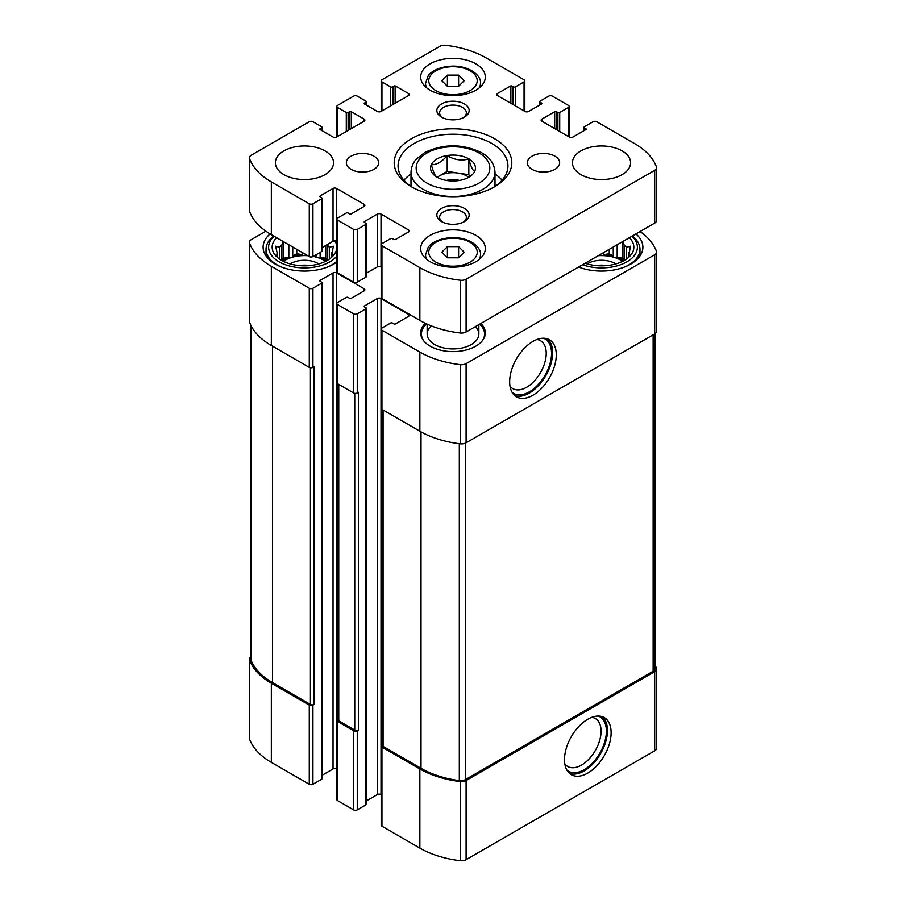 <?xml version="1.0" encoding="UTF-8"?>
<svg xmlns="http://www.w3.org/2000/svg" width="906" height="906" viewBox="0 0 906 906"><rect width="100%" height="100%" fill="white"/><g stroke="black" fill="none" stroke-linecap="round" stroke-linejoin="round"><path stroke-width="1.36" d="M250.973 656.725A6.467 3.726 0 0 0 249.41 659.16A6.467 3.726 0 0 0 249.546 659.919A80.147 46.274 0 0 0 271.336 683.215L309.274 705.106A2.582 1.495 0 0 0 312.932 705.106L314.076 704.449L314.076 366.715L312.932 367.383L312.932 288.221L321.607 283.216A1.291 0.747 0 0 0 321.607 282.151L320.237 281.358L320.237 280.305A1.291 0.747 0 0 0 320.237 281.358M249.41 659.16L249.41 738.311A6.467 3.726 0 0 0 249.546 739.07A80.147 46.274 0 0 0 271.336 762.365L309.274 784.268A2.582 1.495 0 0 0 312.932 784.268L321.607 779.251A1.291 0.747 0 0 0 321.992 778.73L321.992 282.683M337.995 719.138L337.61 719.364A2.582 1.495 0 0 0 336.851 720.417A2.582 1.495 0 0 0 337.61 721.47L353.6 730.7A2.582 1.495 0 0 0 357.258 730.7L358.402 730.043L358.402 392.309L357.258 392.978L357.258 313.816L365.945 308.799A1.291 0.747 0 0 0 365.945 307.746L364.574 306.953L364.574 305.9A1.291 0.747 0 0 0 364.574 306.953M336.851 720.417L336.851 799.568A2.582 1.495 0 0 0 337.61 800.621L353.6 809.862A2.582 1.495 0 0 0 357.258 809.862L365.945 804.845A1.291 0.747 0 0 0 366.318 804.324L366.318 308.278M382.321 744.732L381.936 744.947A2.582 1.495 0 0 0 381.177 746.012A2.582 1.495 0 0 0 381.936 747.065L419.863 768.968A80.147 46.274 0 0 0 460.214 781.55A6.467 3.726 0 0 0 466.103 780.53L654.698 671.64A6.467 3.726 0 0 0 656.59 669.002A6.467 3.726 0 0 0 656.454 668.243A80.147 46.274 0 0 0 655.027 664.925M381.177 746.012L381.177 825.162A2.582 1.495 0 0 0 381.936 826.215L419.863 848.118A80.147 46.274 0 0 0 460.214 860.7A6.467 3.726 0 0 0 466.103 859.681L654.698 750.802A6.467 3.726 0 0 0 656.59 748.163L656.59 669.002M587.813 773.056A32.956 19.026 120 0 0 609.353 744.007A32.956 19.026 120 0 0 604.302 717.597A32.956 19.026 120 0 0 571.335 736.623A32.956 19.026 120 0 0 571.335 774.687A32.956 19.026 120 0 0 587.813 773.056M265.922 231.2L251.302 239.637A6.467 3.726 0 0 0 249.41 242.276A6.467 3.726 0 0 0 249.546 243.035A80.147 46.274 0 0 0 271.336 266.319L309.274 288.221A2.582 1.495 0 0 0 312.932 288.221M249.41 242.276L249.41 321.426A6.467 3.726 0 0 0 249.546 322.185A80.147 46.274 0 0 0 271.336 345.48L271.336 266.319M312.932 367.383A2.582 1.495 0 0 1 309.274 367.383L271.336 345.48M320.237 280.305L333.034 272.921A2.582 1.495 0 0 1 336.692 272.921L364.11 288.754A2.582 1.495 0 0 1 364.869 289.807A2.582 1.495 0 0 1 364.11 290.86L351.313 298.255A1.291 0.747 0 0 1 349.49 298.255L348.119 297.462A1.291 0.747 0 0 0 346.285 297.462L337.61 302.468A2.582 1.495 0 0 0 336.851 303.521A2.582 1.495 0 0 0 337.61 304.586L353.6 313.816A2.582 1.495 0 0 0 357.258 313.816M321.992 775.343L333.034 768.968L333.034 272.921M336.851 769.058L336.692 768.968A2.582 1.495 0 0 0 333.034 768.968M336.851 303.521L336.851 382.683A2.582 1.495 0 0 0 337.61 383.736L337.61 304.586M357.258 392.978A2.582 1.495 0 0 1 353.6 392.978L337.61 383.736M364.574 305.9L377.36 298.516A2.582 1.495 0 0 1 381.018 298.516L408.447 314.348A2.582 1.495 0 0 1 409.195 315.401A2.582 1.495 0 0 1 408.447 316.454L395.65 323.838A1.291 0.747 0 0 1 393.816 323.838L392.445 323.057A1.291 0.747 0 0 0 390.622 323.057L381.936 328.063A2.582 1.495 0 0 0 381.177 329.116A2.582 1.495 0 0 0 381.936 330.18L419.863 352.072A80.147 46.274 0 0 0 460.214 364.654A6.467 3.726 0 0 0 466.103 363.646L654.698 254.756A6.467 3.726 0 0 0 656.59 252.117A6.467 3.726 0 0 0 656.454 251.358A80.147 46.274 0 0 0 640.078 231.528M366.318 800.938L377.36 794.562L377.36 298.516M381.177 794.653L381.018 794.562A2.582 1.495 0 0 0 377.36 794.562M381.177 329.116L381.177 408.278A2.582 1.495 0 0 0 381.936 409.331L381.936 330.18M656.59 252.117L656.59 331.279A6.467 3.726 0 0 1 654.698 333.918L466.103 442.796A6.467 3.726 0 0 1 460.214 443.815A80.147 46.274 0 0 1 419.863 431.233L381.936 409.331M532.977 395.22A32.956 19.026 120 0 0 554.506 366.171A32.956 19.026 120 0 0 549.455 339.761A32.956 19.026 120 0 0 516.499 358.787A32.956 19.026 120 0 0 516.499 396.851A32.956 19.026 120 0 0 532.977 395.22M480.837 323.465A32.31 18.652 180 0 1 485.31 332.944A32.31 18.652 180 0 1 453 351.607A32.31 18.652 180 0 1 420.69 332.944A32.31 18.652 180 0 1 425.344 323.295M336.851 262.061A41.359 23.884 180 0 1 290.837 269.739A41.359 23.884 180 0 1 263.114 247.191A41.359 23.884 180 0 1 270.09 233.918M635.921 233.929A41.359 23.884 180 0 1 642.886 247.191A41.359 23.884 180 0 1 621.029 268.255A41.359 23.884 180 0 1 578.549 267.055M382.321 409.557L382.321 745.344A2.582 1.495 0 0 0 383.079 746.408L421.007 768.299A80.147 46.274 0 0 0 459.319 780.621A6.467 3.726 0 0 0 465.367 779.636L653.135 671.221A6.467 3.726 0 0 0 655.027 668.583L655.027 333.702M337.995 383.963L337.995 719.749A2.582 1.495 0 0 0 338.753 720.814L354.744 730.043A2.582 1.495 0 0 0 358.402 730.043M250.973 325.514L250.973 659.579A6.467 3.726 0 0 0 251.143 660.429A80.147 46.274 0 0 0 272.48 682.546L310.418 704.449A2.582 1.495 0 0 0 314.076 704.449M510.01 386.149A27.678 15.98 120 0 0 512.819 388.629A27.678 15.98 120 0 0 526.669 387.258A27.678 15.98 120 0 0 544.744 362.864A27.678 15.98 120 0 0 540.508 340.69A27.678 15.98 120 0 0 536.952 339.49M512.15 392.4A31.438 18.154 120 0 0 529.319 391.856A31.438 18.154 120 0 0 550.248 362.762A31.438 18.154 120 0 0 543.43 338.21M514.767 395.616A32.956 19.026 120 0 0 529.319 393.102A32.956 19.026 120 0 0 550.327 365.73A32.956 19.026 120 0 0 547.53 338.878M564.846 763.985A27.678 15.98 120 0 0 567.666 766.465A27.678 15.98 120 0 0 581.505 765.094A27.678 15.98 120 0 0 599.591 740.7A27.678 15.98 120 0 0 595.344 718.526A27.678 15.98 120 0 0 591.788 717.326M566.986 770.236A31.438 18.154 120 0 0 584.155 769.692A31.438 18.154 120 0 0 605.083 740.598A31.438 18.154 120 0 0 598.277 716.046M569.614 773.452A32.956 19.026 120 0 0 584.155 770.938A32.956 19.026 120 0 0 605.163 743.566A32.956 19.026 120 0 0 602.365 716.714M629.364 237.723A32.31 18.652 180 0 1 631.029 254.812A32.31 18.652 180 0 1 585.117 263.261M631.946 236.228A35.866 20.713 180 0 1 626.895 261.834A35.866 20.713 180 0 1 582.524 264.756M629.376 256.658L630.361 255.141L628.9 255.367L628.9 257.111M628.9 252.74A27.463 15.855 180 0 1 628.99 254.054A27.463 15.855 180 0 1 628.9 255.367L630.361 246.217L626.374 247.281L626.374 259.127M623.226 241.268L624.098 245.005A27.463 15.855 180 0 1 626.374 247.281M598.164 255.73A27.463 15.855 180 0 1 622.637 261.324M603.804 252.48L603.804 254.609A27.463 15.855 0 0 1 613.249 256.07L609.251 253.771L603.804 254.609M613.249 247.021L613.249 256.07M617.179 244.756L617.179 257.383A27.463 15.855 0 0 1 623.487 260.883M624.098 245.005L624.098 260.543M587.213 263.918A19.388 11.189 180 0 1 587.813 263.555A19.388 11.189 180 0 1 615.842 263.918M596.499 265.628A15.889 9.173 180 0 1 606.556 265.628M632.32 236.013A38.46 22.197 180 0 1 639.976 249.309A38.46 22.197 180 0 1 625.684 266.579M334.846 240.826A32.31 18.652 180 0 1 333.974 254.812A32.31 18.652 180 0 1 304.473 265.854A32.31 18.652 180 0 1 274.971 254.812A32.31 18.652 180 0 1 276.636 237.723M336.851 256.115A35.866 20.713 180 0 1 287.225 265.356A35.866 20.713 180 0 1 274.054 236.228M282.774 241.268L281.902 245.005L281.902 260.543M277.1 252.74L277.1 255.367A27.463 15.855 180 0 1 277.01 254.054A27.463 15.855 180 0 1 277.1 252.74L275.639 246.217L279.626 247.281A27.463 15.855 180 0 1 281.902 245.005M277.1 257.111L277.1 255.367L275.639 255.141L276.624 256.658M332.321 256.658L333.306 255.141L331.845 255.367L331.845 257.111M331.845 252.74A27.463 15.855 180 0 1 331.936 254.054A27.463 15.855 180 0 1 331.845 255.367L333.306 246.217L329.32 247.281L329.32 259.127M327.043 260.543L327.043 245.005A27.463 15.855 180 0 1 329.32 247.281M283.363 261.324A27.463 15.855 180 0 1 285.05 260.26A27.463 15.855 180 0 1 307.836 255.73M313.159 256.421A27.463 15.855 180 0 1 325.582 261.324M288.821 244.756L288.821 257.383A27.463 15.855 0 0 0 285.05 259.195A27.463 15.855 0 0 0 282.513 260.883M292.751 247.021L292.751 256.07A27.463 15.855 0 0 1 302.196 254.609L296.749 253.771L292.751 256.07M302.196 252.48L302.196 254.609M316.194 254.677L316.194 256.07A27.463 15.855 0 0 0 314.507 255.651M320.135 252.4L320.135 257.383A27.463 15.855 0 0 1 326.432 260.883M279.626 247.281L279.626 259.127M290.158 263.918A19.388 11.189 180 0 1 290.758 263.555A19.388 11.189 180 0 1 318.787 263.918M299.444 265.628A15.889 9.173 180 0 1 309.501 265.628M336.851 261.29A38.46 22.197 180 0 1 328.629 266.579M280.316 266.579A38.46 22.197 180 0 1 266.024 249.309A38.46 22.197 180 0 1 273.68 236.013M479.602 324.189A31.574 18.222 180 0 1 481.822 326.556L482.502 327.44A32.31 18.652 180 0 1 485.265 333.997M420.735 333.997A32.31 18.652 180 0 1 423.498 327.44L424.178 326.556A31.574 18.222 180 0 1 426.692 323.929M475.435 326.59A25.855 14.926 180 0 1 478.855 333.997A25.855 14.926 180 0 1 453 348.923A25.855 14.926 180 0 1 427.145 333.997A25.855 14.926 180 0 1 431.301 325.888M481.822 326.556A31.574 18.222 180 0 1 482.151 341.007M423.849 341.007A31.574 18.222 180 0 1 424.178 326.556M288.821 257.383L283.363 258.233L282.208 260.713M283.363 258.233L283.363 241.608M296.749 253.771L296.749 249.331M316.194 256.07L314.982 255.379M326.738 260.713L325.582 258.233L320.135 257.383M325.582 258.233L325.582 245.56M609.251 253.771L609.251 249.331M623.792 260.713L622.637 258.233L617.179 257.383M622.637 258.233L622.637 241.608M437.168 177.236C435.254 176.296 433.328 172.14 431.369 164.756C436.635 164.892 441.913 161.846 447.202 155.606C454.348 159.909 461.562 161.019 468.832 158.958C470.746 166.274 472.672 170.43 474.631 171.438M447.19 155.515A22.457 12.967 180 0 1 472.445 161.551A22.457 12.967 180 0 1 468.878 177.202L468.878 177.202A22.457 12.967 180 0 1 433.555 174.518A22.457 12.967 180 0 1 447.19 155.515M364.574 104.054L377.36 111.438A2.582 1.495 180 0 0 381.018 111.438L408.447 95.617A2.582 1.495 180 0 0 409.195 94.552A2.582 1.495 180 0 0 408.447 93.499L395.65 86.115A1.291 0.747 180 0 0 393.816 86.115L392.445 86.908A1.291 0.747 180 0 1 390.622 86.908L381.936 81.891A2.582 1.495 180 0 1 381.177 80.838A2.582 1.495 180 0 1 381.936 79.785L439.897 46.319A6.467 3.726 180 0 1 445.786 45.3A80.147 46.274 180 0 1 486.137 57.882L524.064 79.785A2.582 1.495 180 0 1 524.823 80.838A2.582 1.495 180 0 1 524.064 81.891L515.378 86.908A1.291 0.747 180 0 1 513.555 86.908L512.184 86.115A1.291 0.747 180 0 0 510.35 86.115L497.553 93.499L497.553 95.617L524.982 111.438A2.582 1.495 180 0 0 528.64 111.438L541.426 104.054A1.291 0.747 180 0 0 541.426 103.001L540.055 102.208A1.291 0.747 180 0 1 540.055 101.155L548.742 96.138A2.582 1.495 180 0 1 552.4 96.138L568.39 105.379A2.582 1.495 180 0 1 569.149 106.432A2.582 1.495 180 0 1 568.39 107.486L559.715 112.503A1.291 0.747 180 0 1 557.881 112.503L556.51 111.71A1.291 0.747 180 0 0 554.687 111.71L541.89 119.094L541.89 121.2L569.308 137.032A2.582 1.495 180 0 0 572.966 137.032L585.763 129.649A1.291 0.747 180 0 0 585.763 128.595L584.393 127.803A1.291 0.747 180 0 1 584.393 126.749L593.068 121.732A2.582 1.495 180 0 1 596.726 121.732L634.664 143.635A80.147 46.274 180 0 1 656.454 166.931A6.467 3.726 180 0 1 656.59 167.689A6.467 3.726 180 0 1 654.698 170.328L466.103 279.207A6.467 3.726 180 0 1 460.214 280.226A80.147 46.274 180 0 1 419.863 267.644L381.936 245.741A2.582 1.495 180 0 1 381.177 244.688A2.582 1.495 180 0 1 381.936 243.635L390.622 238.618A1.291 0.747 180 0 1 392.445 238.618L393.816 239.411A1.291 0.747 180 0 0 395.65 239.411L408.447 232.027A2.582 1.495 180 0 0 409.195 230.962A2.582 1.495 180 0 0 408.447 229.909L381.018 214.076A2.582 1.495 180 0 0 377.36 214.076L364.574 221.472L364.574 222.525L365.945 223.318A1.291 0.747 180 0 1 365.945 224.371L357.258 229.388A2.582 1.495 180 0 1 353.6 229.388L337.61 220.147A2.582 1.495 180 0 1 336.851 219.093A2.582 1.495 180 0 1 337.61 218.04L346.285 213.023A1.291 0.747 180 0 1 348.119 213.023L349.49 213.816A1.291 0.747 180 0 0 351.313 213.816L364.11 206.432A2.582 1.495 180 0 0 364.869 205.379A2.582 1.495 180 0 0 364.11 204.314L336.692 188.482A2.582 1.495 180 0 0 333.034 188.482L320.237 195.877L320.237 196.93L321.607 197.723A1.291 0.747 180 0 1 321.607 198.776L312.932 203.793A2.582 1.495 180 0 1 309.274 203.793L271.336 181.891A80.147 46.274 180 0 1 249.546 158.595A6.467 3.726 180 0 1 249.41 157.837A6.467 3.726 180 0 1 251.302 155.198L309.274 121.732A2.582 1.495 180 0 1 312.932 121.732L321.607 126.749A1.291 0.747 180 0 1 321.607 127.803L320.237 128.595L320.237 129.649L333.034 137.032A2.582 1.495 180 0 0 336.692 137.032L364.11 121.2A2.582 1.495 180 0 0 364.869 120.147A2.582 1.495 180 0 0 364.11 119.094L351.313 111.71A1.291 0.747 180 0 0 349.49 111.71L348.119 112.503A1.291 0.747 180 0 1 346.285 112.503L337.61 107.486A2.582 1.495 180 0 1 336.851 106.432A2.582 1.495 180 0 1 337.61 105.379L353.6 96.138A2.582 1.495 180 0 1 357.258 96.138L365.945 101.155A1.291 0.747 180 0 1 365.945 102.208L364.574 103.001L364.574 104.054A1.291 0.747 180 0 1 364.574 103.001M497.553 95.617A2.582 1.495 180 0 1 496.805 94.552A2.582 1.495 180 0 1 497.553 93.499M541.89 121.2A2.582 1.495 180 0 1 541.131 120.147A2.582 1.495 180 0 1 541.89 119.094M656.59 167.689L656.59 220.452A6.467 3.726 180 0 1 654.698 223.091L466.103 331.981A6.467 3.726 180 0 1 460.214 332.989A80.147 46.274 180 0 1 419.863 320.407L381.936 298.516A2.582 1.495 180 0 1 381.177 297.462L381.177 244.688M381.177 266.942L381.018 266.851A2.582 1.495 180 0 0 377.36 266.851L366.318 273.227M364.574 222.525A1.291 0.747 180 0 1 364.574 221.472M366.318 223.839L366.318 276.613A1.291 0.747 180 0 1 365.945 277.145L357.258 282.151A2.582 1.495 180 0 1 353.6 282.151L337.61 272.921A2.582 1.495 180 0 1 336.851 271.868L336.851 219.093M336.851 241.347L336.692 241.256A2.582 1.495 180 0 0 333.034 241.256L321.992 247.632M320.237 196.93A1.291 0.747 180 0 1 320.237 195.877M321.992 198.244L321.992 251.019A1.291 0.747 180 0 1 321.607 251.551L312.932 256.557A2.582 1.495 180 0 1 309.274 256.557L271.336 234.665A80.147 46.274 180 0 1 249.546 211.37A6.467 3.726 180 0 1 249.41 210.611L249.41 157.837M320.237 129.649A1.291 0.747 180 0 1 320.237 128.595M622.094 174.631A29.083 16.795 180 0 1 590.395 178.278A29.083 16.795 180 0 1 572.445 162.763A29.083 16.795 180 0 1 601.527 145.968A29.083 16.795 180 0 1 630.61 162.763A29.083 16.795 180 0 1 622.094 174.631M554.902 169.354A16.161 9.332 180 0 1 537.303 171.381A16.161 9.332 180 0 1 527.326 162.763A16.161 9.332 180 0 1 543.487 153.431A16.161 9.332 180 0 1 559.636 162.763A16.161 9.332 180 0 1 554.902 169.354M373.94 169.354A16.161 9.332 180 0 1 356.33 171.381A16.161 9.332 180 0 1 346.364 162.763A16.161 9.332 180 0 1 362.513 153.431A16.161 9.332 180 0 1 378.674 162.763A16.161 9.332 180 0 1 373.94 169.354M325.039 174.631A29.083 16.795 180 0 1 293.34 178.278A29.083 16.795 180 0 1 275.39 162.763A29.083 16.795 180 0 1 304.473 145.968A29.083 16.795 180 0 1 333.555 162.763A29.083 16.795 180 0 1 325.039 174.631M475.854 90.204A32.31 18.652 180 0 1 440.633 94.247A32.31 18.652 180 0 1 420.69 77.01A32.31 18.652 180 0 1 453 58.358A32.31 18.652 180 0 1 485.31 77.01A32.31 18.652 180 0 1 475.854 90.204M475.854 261.709A32.31 18.652 180 0 1 440.633 265.752A32.31 18.652 180 0 1 420.69 248.516A32.31 18.652 180 0 1 453 229.852A32.31 18.652 180 0 1 485.31 248.516A32.31 18.652 180 0 1 475.854 261.709M464.427 117.123A16.161 9.332 180 0 1 441.573 117.123A16.161 9.332 180 0 1 441.573 103.93A16.161 9.332 180 0 1 464.427 103.93A16.161 9.332 180 0 1 464.427 117.123L464.427 117.123M464.427 221.596A16.161 9.332 180 0 1 441.573 221.596A16.161 9.332 180 0 1 441.573 208.403A16.161 9.332 180 0 1 464.427 208.403A16.161 9.332 180 0 1 464.427 221.596L464.427 221.596M494.585 186.772A58.811 33.952 180 0 1 411.415 186.772A58.811 33.952 180 0 1 411.415 138.754A58.811 33.952 180 0 1 494.585 138.754A58.811 33.952 180 0 1 494.585 186.772L494.585 186.772M412.83 187.565A54.938 31.721 180 0 1 398.062 165.923A54.938 31.721 180 0 1 453 134.213A54.938 31.721 180 0 1 507.938 165.923A54.938 31.721 180 0 1 493.17 187.565M403.917 180.181A54.938 31.721 180 0 1 410.996 173.986M495.004 173.986A54.938 31.721 180 0 1 502.083 180.181M442.66 222.174A13.364 7.712 180 0 1 439.637 217.281A13.364 7.712 180 0 1 453 209.569A13.364 7.712 180 0 1 466.364 217.281A13.364 7.712 180 0 1 463.34 222.174M442.66 117.689A13.364 7.712 180 0 1 439.637 112.808A13.364 7.712 180 0 1 453 105.096A13.364 7.712 180 0 1 466.364 112.808A13.364 7.712 180 0 1 463.34 117.689M447.405 257.802L458.595 257.802L464.189 252.208L458.595 246.613L447.405 246.613L441.811 252.208L447.405 257.802L447.405 246.613M447.405 86.297L458.595 86.297L464.189 80.702L458.595 75.107L447.405 75.107L441.811 80.702L447.405 86.297L447.405 75.107M458.595 86.297L458.595 75.107M458.595 257.802L458.595 246.613M437.122 177.202L447.202 171.381L447.202 155.606M447.202 171.381L468.832 174.733L468.832 158.958M468.832 174.733L469.614 176.421M437.292 177.304A19.388 11.189 180 0 1 439.285 175.957A19.388 11.189 180 0 1 458.017 173.057A19.388 11.189 180 0 1 468.595 177.214M446.533 180.453A12.922 7.463 180 0 1 459.467 180.453M249.546 739.07L249.546 659.919M271.336 762.365L271.336 683.215M309.274 784.268L309.274 705.106M312.932 784.268L312.932 705.106M337.61 800.621L337.61 721.47M353.6 809.862L353.6 730.7M357.258 809.862L357.258 730.7M381.936 826.215L381.936 747.065M419.863 848.118L419.863 768.968M460.214 860.7L460.214 781.55M466.103 859.681L466.103 780.53M654.698 750.802L654.698 671.64M249.546 322.185L249.546 243.035M309.274 367.383L309.274 288.221M321.607 779.251L321.607 283.216M336.692 768.968L336.692 272.921M364.11 290.86L364.11 288.754M353.6 392.978L353.6 313.816M365.945 804.845L365.945 308.799M381.018 794.562L381.018 298.516M408.447 316.454L408.447 314.348M419.863 431.233L419.863 352.072M460.214 443.815L460.214 364.654M466.103 442.796L466.103 363.646M654.698 333.918L654.698 254.756M383.079 746.408L383.079 409.988M421.007 768.299L421.007 431.879M459.319 780.621L459.319 443.702M465.367 779.636L465.367 443.159M653.135 671.221L653.135 334.812M338.753 720.814L338.753 384.393M354.744 730.043L354.744 393.351M310.418 704.449L310.418 367.768M272.48 682.546L272.48 346.137M251.143 660.429L251.143 325.854M365.945 102.208L365.945 104.847M408.447 93.499L408.447 95.617M395.65 86.115L395.65 103.001M393.816 86.115L393.816 104.054M392.445 86.908L392.445 104.847M390.622 86.908L390.622 105.9M381.936 81.891L381.936 110.917M524.064 81.891L524.064 110.917M515.378 86.908L515.378 105.9M513.555 86.908L513.555 104.847M512.184 86.115L512.184 104.054M510.35 86.115L510.35 103.001M541.426 103.001L541.426 104.054M540.055 102.208L540.055 104.847M568.39 107.486L568.39 136.512M559.715 112.503L559.715 131.495M557.881 112.503L557.881 130.441M556.51 111.71L556.51 129.649M554.687 111.71L554.687 128.595M585.763 128.595L585.763 129.649M584.393 127.803L584.393 130.441M654.698 170.328L654.698 223.091M466.103 279.207L466.103 331.981M460.214 280.226L460.214 332.989M419.863 267.644L419.863 320.407M381.936 245.741L381.936 298.516M408.447 229.909L408.447 232.027M381.018 214.076L381.018 266.851M377.36 214.076L377.36 266.851M365.945 224.371L365.945 277.145M357.258 229.388L357.258 282.151M353.6 229.388L353.6 282.151M337.61 220.147L337.61 272.921M364.11 204.314L364.11 206.432M336.692 188.482L336.692 241.256M333.034 188.482L333.034 241.256M321.607 198.776L321.607 251.551M312.932 203.793L312.932 256.557M309.274 203.793L309.274 256.557M271.336 181.891L271.336 234.665M249.546 158.595L249.546 211.37M321.607 127.803L321.607 130.441M364.11 119.094L364.11 121.2M351.313 111.71L351.313 128.595M349.49 111.71L349.49 129.649M348.119 112.503L348.119 130.441M346.285 112.503L346.285 131.495M337.61 107.486L337.61 136.512M410.996 172.265C411.46 164.224 415.344 160.283 416.16 159.343L424.699 152.559C443.374 143.68 462.139 143.624 480.984 152.378C489.761 157.089 494.438 163.714 495.004 172.265A42.004 24.258 180 0 1 482.705 189.411A42.004 24.258 180 0 1 436.919 194.665A42.004 24.258 180 0 1 410.996 172.265L410.996 186.364M479.048 183.08A36.84 21.268 180 0 1 417.417 173.544A36.84 21.268 180 0 1 462.536 147.497A36.84 21.268 180 0 1 479.048 183.08M426.647 259.309A27.463 15.855 180 0 1 425.537 254.846L425.537 258.346M425.537 254.846L428.153 247.383C430.588 243.499 438.685 237.984 452.853 237.621C469.602 237.372 481.664 247.281 480.463 254.846A27.463 15.855 180 0 1 479.353 259.309M470.135 262.106A24.235 13.998 180 0 1 429.591 255.832A24.235 13.998 180 0 1 459.274 238.686A24.235 13.998 180 0 1 470.135 262.106M426.647 87.803A27.463 15.855 180 0 1 425.537 83.341L425.537 86.84M425.537 83.341L428.153 75.877C430.588 71.993 438.685 66.489 452.853 66.115C469.602 65.866 481.664 75.776 480.463 83.341A27.463 15.855 180 0 1 479.353 87.803M470.135 90.6A24.235 13.998 180 0 1 429.591 84.326A24.235 13.998 180 0 1 459.274 67.191A24.235 13.998 180 0 1 470.135 90.6M639.976 249.309L639.976 255.99M266.024 249.309L266.024 255.99M366.318 101.676L366.318 105.062M381.177 80.838L381.177 111.347M524.823 80.838L524.823 111.347M539.682 101.676L539.682 105.062M569.149 106.432L569.149 136.942M584.008 127.27L584.008 130.657M321.992 127.27L321.992 130.657M336.851 106.432L336.851 136.942M495.004 172.265L495.004 186.364M480.463 254.846L480.463 258.346M480.463 83.341L480.463 86.84M427.145 324.133L427.145 333.997M478.855 324.62L478.855 333.997"/></g></svg>
